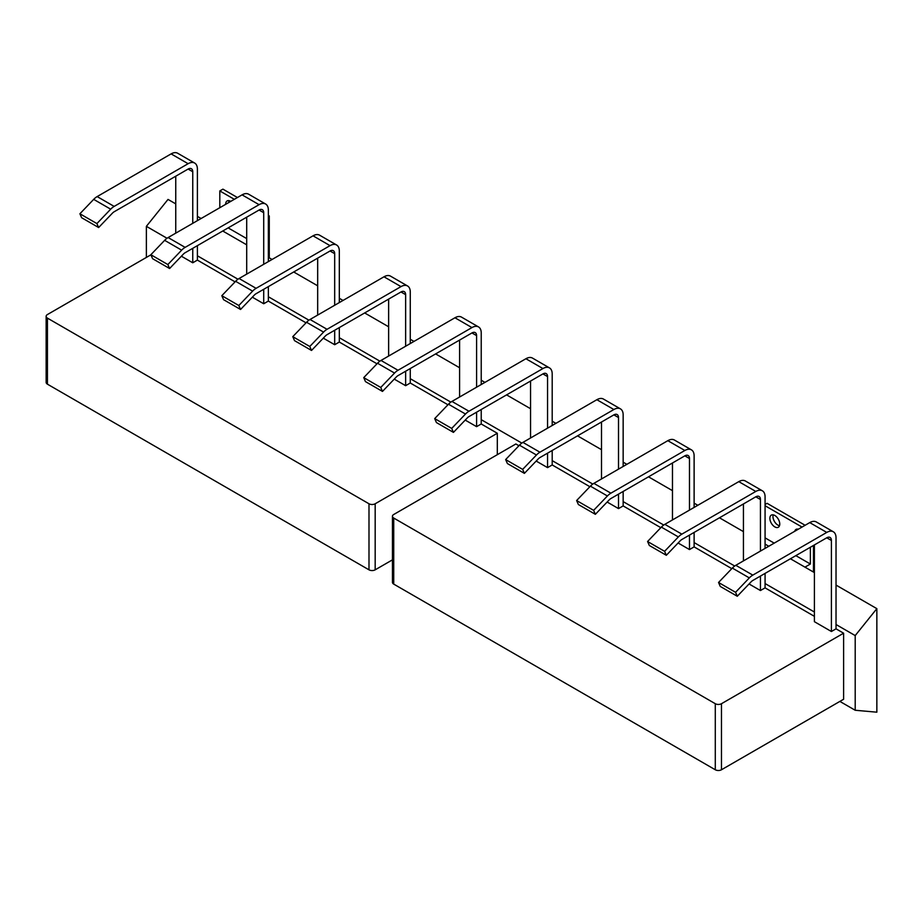 <?xml version="1.0" encoding="UTF-8"?>
<svg xmlns="http://www.w3.org/2000/svg" width="923" height="923" viewBox="0 0 923 923"><rect width="100%" height="100%" fill="white"/><g stroke="black" fill="none" stroke-linecap="round" stroke-linejoin="round"><path stroke-width="1.38" d="M805.121 525.291L767.082 503.323L765.075 504.489M813.463 572.052L813.463 545.458M779.497 525.718A6.992 4.038 60 0 1 774.409 521.414A6.992 4.038 60 0 1 773.22 514.849M269.274 257.875L269.274 215.924L268.351 215.382M237.43 197.534L222.904 189.146L219.812 190.934L219.812 207.71M228.777 202.529A6.992 4.038 60 0 1 229.042 200.672M715.29 703.707A4.373 2.527 -0 0 0 721.474 703.707L721.474 769.759A4.373 2.527 180 0 1 715.29 769.759L715.29 703.707L393.729 518.057L393.729 584.109A4.373 2.527 180 0 1 392.448 582.321L392.448 516.269A4.373 2.527 -0 0 0 393.729 518.057M721.474 703.707L843.61 633.201L843.61 699.253L721.474 769.759M843.61 633.201L836.03 628.828L836.03 537.786A13.118 7.569 120 0 0 833.319 531.775A13.118 7.569 120 0 0 826.766 532.421L752.81 575.121A13.118 7.569 120 0 0 749.338 577.902L735.55 592.301L737.281 596.258L751.068 581.871A6.553 3.784 -60 0 1 752.81 580.475L826.766 537.786A6.553 3.784 -60 0 1 830.042 537.451A6.553 3.784 -60 0 1 831.404 540.463L831.404 631.505L836.03 628.828M814.398 544.916L814.398 621.687L831.404 631.505M814.398 616.333L765.075 587.859L765.075 573.391M749.061 583.971L760.437 590.535L765.075 587.859M731.801 568.637L694.119 546.889L694.119 532.421M678.105 543.001L689.481 549.566L694.119 546.889M660.833 527.679L623.152 505.919L623.152 491.451M607.138 502.031L618.514 508.596L623.152 505.919M589.878 486.709L552.196 464.95L552.196 450.493M536.182 461.062L547.558 467.626L552.196 464.95M518.922 445.74L515.865 443.975L393.729 514.492A4.373 2.527 -0 0 0 392.448 516.269M393.729 584.109L715.29 769.759M368.992 503.773A4.373 2.527 0 0 0 375.176 503.773L375.176 569.826A4.373 2.527 180 0 1 368.992 569.826L368.992 503.773L47.431 318.123L47.431 384.176A4.373 2.527 180 0 1 46.15 382.387L46.15 316.335A4.373 2.527 -0 0 0 47.431 318.123M392.448 559.857L375.176 569.826M497.312 454.681L497.312 433.268L375.176 503.773M497.312 433.268L481.229 423.98L481.229 409.524M465.227 420.092L476.591 426.657L481.229 423.98M447.955 404.77L410.274 383.01L410.274 368.554M394.259 379.122L405.635 385.687L410.274 383.01M376.999 363.8L339.318 342.041L339.318 327.584M323.304 338.153L334.68 344.717L339.318 342.041M306.032 322.831L268.351 301.071L268.351 286.615M252.337 297.183L263.713 303.748L268.351 301.071M235.077 281.861L197.395 260.101L197.395 245.645M181.381 256.213L192.757 262.778L197.395 260.101M150.899 254.817L47.431 314.547A4.373 2.527 -0 0 0 46.15 316.335M47.431 384.176L368.992 569.826M833.319 531.775L816.313 521.957A13.118 7.569 120 0 0 809.759 522.603L735.804 565.303A13.118 7.569 120 0 0 732.331 568.083L718.544 582.482L735.55 592.301M718.544 582.482L720.275 586.44L737.281 596.258M765.075 548.4L765.075 496.816A13.118 7.569 120 0 0 762.363 490.805A13.118 7.569 120 0 0 755.799 491.451L681.855 534.152A13.118 7.569 120 0 0 678.37 536.932L664.583 551.331L666.325 555.288L680.113 540.901A6.553 3.784 -60 0 1 681.855 539.505L755.799 496.816A6.553 3.784 -60 0 1 759.075 496.482A6.553 3.784 -60 0 1 760.437 499.493L760.437 551.077M762.363 490.805L745.357 480.987A13.118 7.569 120 0 0 738.792 481.633L664.848 524.333A13.118 7.569 120 0 0 661.364 527.114L647.577 541.513L664.583 551.331M647.577 541.513L649.319 545.47L666.325 555.288M760.437 576.067L760.437 590.535M743.43 503.958L743.43 560.896M694.119 507.431L694.119 455.847A13.118 7.569 120 0 0 691.396 449.836A13.118 7.569 120 0 0 684.843 450.493L610.888 493.182A13.118 7.569 120 0 0 607.415 495.974L593.627 510.361L595.358 514.319L609.157 499.931A6.553 3.784 -60 0 1 610.888 498.535L684.843 455.847A6.553 3.784 -60 0 1 688.12 455.524A6.553 3.784 -60 0 1 689.481 458.523L689.481 510.107M691.396 449.836L674.39 440.017A13.118 7.569 120 0 0 667.837 440.675L593.881 483.364A13.118 7.569 120 0 0 590.408 486.156L576.621 500.543L593.627 510.361M576.621 500.543L578.363 504.512L595.358 514.319M689.481 535.098L689.481 549.566M672.475 462.988L672.475 519.926M623.152 466.461L623.152 414.877A13.118 7.569 120 0 0 620.441 408.866A13.118 7.569 120 0 0 613.876 409.524L539.932 452.212A13.118 7.569 120 0 0 536.459 455.004L522.66 469.392L524.402 473.361L538.19 458.962A6.553 3.784 -60 0 1 539.932 457.566L613.876 414.877A6.553 3.784 -60 0 1 617.152 414.554A6.553 3.784 -60 0 1 618.514 417.554L618.514 469.138M620.441 408.866L603.434 399.048A13.118 7.569 120 0 0 596.869 399.705L522.926 442.394A13.118 7.569 120 0 0 519.453 445.186L505.654 459.573L522.66 469.392M505.654 459.573L507.396 463.542L524.402 473.361M618.514 494.14L618.514 508.596M601.508 422.019L601.508 478.956M552.196 425.491L552.196 373.907A13.118 7.569 120 0 0 549.473 367.896A13.118 7.569 120 0 0 542.92 368.554L468.965 411.243A13.118 7.569 120 0 0 465.492 414.035L451.705 428.422L453.447 432.391L467.234 417.992A6.553 3.784 -60 0 1 468.965 416.596L542.92 373.907A6.553 3.784 -60 0 1 546.197 373.584A6.553 3.784 -60 0 1 547.558 376.584L547.558 428.18M549.473 367.896L532.467 358.078A13.118 7.569 120 0 0 525.914 358.735L451.958 401.424A13.118 7.569 120 0 0 448.486 404.216L434.698 418.604L451.705 428.422M434.698 418.604L436.441 422.572L453.447 432.391M547.558 453.17L547.558 467.626M530.552 381.049L530.552 437.987M481.229 384.522L481.229 332.938A13.118 7.569 120 0 0 478.518 326.927A13.118 7.569 120 0 0 471.953 327.584L398.009 370.273A13.118 7.569 120 0 0 394.536 373.065L380.749 387.452L382.48 391.421L396.267 377.022A6.553 3.784 -60 0 1 398.009 375.626L471.953 332.938A6.553 3.784 -60 0 1 475.241 332.615A6.553 3.784 -60 0 1 476.591 335.614L476.591 387.21M478.518 326.927L461.512 317.12A13.118 7.569 120 0 0 454.947 317.766L381.003 360.455A13.118 7.569 120 0 0 377.53 363.247L363.743 377.634L380.749 387.452M363.743 377.634L365.473 381.603L382.48 391.421M476.591 412.2L476.591 426.657M459.585 340.079L459.585 397.028M410.274 343.564L410.274 291.968A13.118 7.569 120 0 0 407.551 285.968A13.118 7.569 120 0 0 400.997 286.615L327.042 329.303A13.118 7.569 120 0 0 323.569 332.095L309.782 346.483L311.524 350.452L325.311 336.053A6.553 3.784 -60 0 1 327.042 334.668L400.997 291.968A6.553 3.784 -60 0 1 404.274 291.645A6.553 3.784 -60 0 1 405.635 294.645L405.635 346.24M407.551 285.968L390.544 276.15A13.118 7.569 120 0 0 383.991 276.796L310.036 319.485A13.118 7.569 120 0 0 306.563 322.277L292.776 336.664L309.782 346.483M292.776 336.664L294.518 340.633L311.524 350.452M405.635 371.231L405.635 385.687M388.629 299.11L388.629 356.059M339.318 302.594L339.318 250.998A13.118 7.569 120 0 0 336.595 244.999A13.118 7.569 120 0 0 330.042 245.645L256.086 288.334A13.118 7.569 120 0 0 252.614 291.126L238.826 305.513L240.557 309.482L254.344 295.083A6.553 3.784 -60 0 1 256.086 293.699L330.042 250.998A6.553 3.784 -60 0 1 333.318 250.675A6.553 3.784 -60 0 1 334.68 253.675L334.68 305.271M336.595 244.999L319.589 235.18A13.118 7.569 120 0 0 313.035 235.827L239.08 278.515A13.118 7.569 120 0 0 235.607 281.307L221.82 295.695L238.826 305.513M221.82 295.695L223.551 299.663L240.557 309.482M334.68 330.261L334.68 344.717M317.674 258.14L317.674 315.089M268.351 261.624L268.351 210.029A13.118 7.569 120 0 0 265.639 204.029A13.118 7.569 120 0 0 259.075 204.675L185.131 247.376A13.118 7.569 120 0 0 181.646 250.156L167.859 264.555L169.601 268.512L183.389 254.113A6.553 3.784 -60 0 1 185.131 252.729L259.075 210.029A6.553 3.784 -60 0 1 262.351 209.706A6.553 3.784 -60 0 1 263.713 212.705L263.713 264.301M265.639 204.029L248.633 194.211A13.118 7.569 120 0 0 242.068 194.857L168.124 237.557A13.118 7.569 120 0 0 164.64 240.338L150.853 254.736L167.859 264.555M150.853 254.736L152.595 258.694L169.601 268.512M263.713 289.291L263.713 303.748M246.706 217.17L246.706 274.119M237.984 279.231L197.395 255.786M308.951 320.2L268.351 296.756M379.907 361.17L339.318 337.726M450.862 402.14L410.274 378.695M521.83 443.098L481.229 419.665M167.028 238.261L146.376 226.331L146.376 257.425M839.872 701.411L855.206 710.26L855.206 635.578L836.03 624.513M592.785 484.067L552.196 460.635M663.752 525.037L623.152 501.604M734.708 566.007L694.119 542.574M197.395 220.655L197.395 169.059A13.118 7.569 120 0 0 194.672 163.059A13.118 7.569 120 0 0 188.119 163.706L114.164 206.406A13.118 7.569 120 0 0 110.691 209.186L96.903 223.585L98.634 227.543L112.433 213.155A6.553 3.784 -60 0 1 114.164 211.759L188.119 169.059A6.553 3.784 -60 0 1 191.396 168.736A6.553 3.784 -60 0 1 192.757 171.736L192.757 223.331M194.672 163.059L177.666 153.241A13.118 7.569 120 0 0 171.113 153.887L97.157 196.587A13.118 7.569 120 0 0 93.685 199.368L79.897 213.767L96.903 223.585M79.897 213.767L81.639 217.724L98.634 227.543M192.757 248.322L192.757 262.778M175.751 176.201L175.751 233.15M146.376 226.331L168.021 199.414L175.751 203.879M197.395 216.374L201.099 218.509M222.743 231.004L246.706 244.837M268.351 257.344L272.066 259.478M293.71 271.973L317.674 285.807M339.318 298.302L343.021 300.448M364.666 312.943L388.629 326.777M410.274 339.272L413.977 341.418M435.621 353.913L459.585 367.746M481.229 380.241L484.944 382.387M506.589 394.882L530.552 408.716M552.196 421.211L555.9 423.357M577.544 435.852L601.508 449.686M623.152 462.181L626.867 464.327M648.511 476.822L672.475 490.655M694.119 503.15L697.823 505.296M719.467 517.791L743.43 531.625M765.075 544.12L768.79 546.266M790.434 558.761L814.398 572.595M836.03 585.09L876.85 608.649L876.85 712.187L855.206 710.26M230.785 201.376A6.992 4.038 -120 0 0 230.635 201.283A6.992 4.038 -120 0 0 227.127 200.937A6.992 4.038 -120 0 0 225.685 204.318M798.314 529.214A6.992 4.038 -120 0 0 796.053 529.398A6.992 4.038 -120 0 0 794.761 531.267M774.812 515.472A6.992 4.038 -120 0 0 771.316 515.126A6.992 4.038 -120 0 0 771.316 523.203A6.992 4.038 -120 0 0 778.308 527.241A6.992 4.038 -120 0 0 779.381 521.633A6.992 4.038 -120 0 0 774.812 515.472M814.398 612.018L765.075 583.544M234.338 199.322L219.812 190.934M269.274 215.924L268.351 216.455M246.706 238.596L228.154 227.889M802.029 527.068L765.075 505.735M810.371 547.247L810.371 564.022L795.834 555.634M774.201 543.139L765.075 537.867M876.85 608.649L855.206 635.578M810.371 564.022L804.96 567.149M809.759 522.603L826.766 532.421M735.804 565.303L752.81 575.121M732.331 568.083L749.338 577.902M826.766 537.786L831.404 540.463M738.792 481.633L755.799 491.451M664.848 524.333L681.855 534.152M661.364 527.114L678.37 536.932M755.799 496.816L760.437 499.493M667.837 440.675L684.843 450.493M593.881 483.364L610.888 493.182M590.408 486.156L607.415 495.974M684.843 455.847L689.481 458.523M596.869 399.705L613.876 409.524M522.926 442.394L539.932 452.212M519.453 445.186L536.459 455.004M613.876 414.877L618.514 417.554M525.914 358.735L542.92 368.554M451.958 401.424L468.965 411.243M448.486 404.216L465.492 414.035M542.92 373.907L547.558 376.584M454.947 317.766L471.953 327.584M381.003 360.455L398.009 370.273M377.53 363.247L394.536 373.065M471.953 332.938L476.591 335.614M383.991 276.796L400.997 286.615M310.036 319.485L327.042 329.303M306.563 322.277L323.569 332.095M400.997 291.968L405.635 294.645M313.035 235.827L330.042 245.645M239.08 278.515L256.086 288.334M235.607 281.307L252.614 291.126M330.042 250.998L334.68 253.675M242.068 194.857L259.075 204.675M168.124 237.557L185.131 247.376M164.64 240.338L181.646 250.156M259.075 210.029L263.713 212.705M171.113 153.887L188.119 163.706M97.157 196.587L114.164 206.406M93.685 199.368L110.691 209.186M188.119 169.059L192.757 171.736"/></g></svg>
